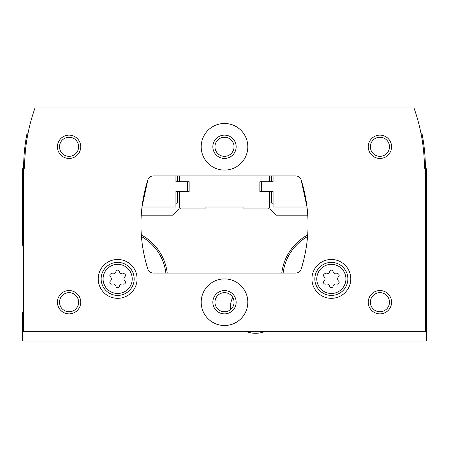 <?xml version="1.0" encoding="UTF-8"?>
<svg xmlns="http://www.w3.org/2000/svg" width="449" height="449" viewBox="0 0 449 449"><rect width="100%" height="100%" fill="white"/><g stroke="black" fill="none" stroke-linecap="round" stroke-linejoin="round"><path stroke-width="0.67" d="M23.421 210.901L22.45 210.901L22.45 245.205A31.082 31.082 0 0 0 23.421 245.743M23.421 312.055A31.082 31.082 0 0 0 22.45 312.594L22.45 341.066L426.55 341.066L426.55 168.83L425.383 168.162A178.736 178.736 0 0 0 421.931 133.19L420.96 133.19M425.579 210.901L426.55 210.901M307.745 215.172L276.18 215.172L269.961 208.959L243.93 208.959L243.93 207.017L205.07 207.017L205.07 208.959L179.039 208.959L172.82 215.172L141.255 215.172M307.672 234.962A49.918 49.918 0 0 0 281.781 273.071M167.219 273.071A49.918 49.918 0 0 0 141.328 234.962M22.45 210.901L22.45 168.83L23.617 168.162A178.736 178.736 0 0 1 27.069 133.19L28.04 133.19A178.736 178.736 0 0 1 28.859 129.301M179.426 175.929L179.426 181.761L189.141 181.761L189.141 191.47L179.426 191.47L179.426 207.792L180.593 208.959M268.407 208.959L269.574 207.792L269.574 191.47L259.859 191.47L259.859 181.761L269.574 181.761L269.574 175.929M307.548 236.561A48.571 48.571 0 0 0 283.134 273.071M165.866 273.071A48.571 48.571 0 0 0 141.452 236.561M232.711 297.328A25.256 25.256 0 0 0 230.388 309.737M245.872 331.351A25.256 25.256 0 0 0 265.297 331.351M110.392 281.125A1.745 1.745 0 0 0 112.093 284.071A3.059 3.059 0 0 1 115.943 286.294A1.745 1.745 0 0 0 119.35 286.294A3.059 3.059 0 0 1 123.2 284.071A1.745 1.745 0 0 0 124.901 281.125A3.059 3.059 0 0 1 124.901 276.674A1.745 1.745 0 0 0 123.2 273.727A3.059 3.059 0 0 1 119.35 271.499A1.745 1.745 0 0 0 115.943 271.499A3.059 3.059 0 0 1 112.093 273.727A1.745 1.745 0 0 0 110.392 276.674A3.059 3.059 0 0 1 110.392 281.125M324.099 281.125A1.745 1.745 0 0 0 325.8 284.071A3.059 3.059 0 0 1 329.65 286.294A1.745 1.745 0 0 0 333.057 286.294A3.059 3.059 0 0 1 336.907 284.071A1.745 1.745 0 0 0 338.608 281.125A3.059 3.059 0 0 1 338.608 276.674A1.745 1.745 0 0 0 336.907 273.727A3.059 3.059 0 0 1 333.057 271.499A1.745 1.745 0 0 0 329.65 271.499A3.059 3.059 0 0 1 325.8 273.727A1.745 1.745 0 0 0 324.099 276.674A3.059 3.059 0 0 1 324.099 281.125M269.574 191.47L273.071 191.47L273.071 207.017L307.004 207.017L301.178 180.004A5.826 5.826 0 0 0 295.616 175.929L153.384 175.929A5.826 5.826 0 0 0 147.822 180.004A147.654 147.654 0 0 0 147.822 268.996A5.826 5.826 0 0 0 153.384 273.071L295.616 273.071A5.826 5.826 0 0 0 301.178 268.996A147.654 147.654 0 0 0 301.178 180.004M425.579 331.351L425.579 168.83L424.412 168.162A178.736 178.736 0 0 0 413.961 107.934L35.039 107.934A178.736 178.736 0 0 0 24.588 168.162L23.421 168.83L23.421 331.351L425.579 331.351M147.822 180.004L141.996 207.017L175.929 207.017L175.929 191.47L179.426 191.47M137.074 278.896A19.43 19.43 0 0 0 107.934 262.076A19.43 19.43 0 0 0 107.934 295.723A19.43 19.43 0 0 0 137.074 278.896M350.781 278.896A19.43 19.43 0 0 0 321.641 262.076A19.43 19.43 0 0 0 321.641 295.723A19.43 19.43 0 0 0 350.781 278.896M201.186 302.211A23.314 23.314 0 0 1 236.157 282.023A23.314 23.314 0 0 1 236.157 322.399A23.314 23.314 0 0 1 201.186 302.211M201.186 146.789A23.314 23.314 0 0 1 236.157 126.601A23.314 23.314 0 0 1 236.157 166.977A23.314 23.314 0 0 1 201.186 146.789M368.264 302.211A11.657 11.657 0 0 1 385.753 292.114A11.657 11.657 0 0 1 385.753 312.308A11.657 11.657 0 0 1 368.264 302.211M57.421 302.211A11.657 11.657 0 0 1 74.904 292.114A11.657 11.657 0 0 1 74.904 312.308A11.657 11.657 0 0 1 57.421 302.211M57.421 146.789A11.657 11.657 0 0 1 74.904 136.692A11.657 11.657 0 0 1 74.904 156.886A11.657 11.657 0 0 1 57.421 146.789M368.264 146.789A11.657 11.657 0 0 1 385.753 136.692A11.657 11.657 0 0 1 385.753 156.886A11.657 11.657 0 0 1 368.264 146.789M177.484 191.47L177.484 202.157A1.942 1.942 0 0 1 175.929 204.059L175.929 191.47M175.929 181.761L175.929 175.929L175.929 181.761L179.426 181.761M187.587 191.47L187.587 181.761M261.413 181.761L261.413 191.47M273.071 181.761L273.071 175.929L273.071 181.761L269.574 181.761M273.071 191.47L273.071 204.059A1.942 1.942 0 0 1 271.516 202.157L271.516 191.47M177.484 181.761L177.484 175.929M271.516 175.929L271.516 181.761M370.369 146.789A9.552 9.552 0 0 1 384.698 138.517A9.552 9.552 0 0 1 384.698 155.062A9.552 9.552 0 0 1 370.369 146.789M59.526 146.789A9.552 9.552 0 0 1 73.855 138.517A9.552 9.552 0 0 1 73.855 155.062A9.552 9.552 0 0 1 59.526 146.789M59.526 302.211A9.552 9.552 0 0 1 73.855 293.938A9.552 9.552 0 0 1 73.855 310.484A9.552 9.552 0 0 1 59.526 302.211M370.369 302.211A9.552 9.552 0 0 1 384.698 293.938A9.552 9.552 0 0 1 384.698 310.484A9.552 9.552 0 0 1 370.369 302.211M212.843 146.789A11.657 11.657 0 0 1 230.326 136.692A11.657 11.657 0 0 1 230.326 156.886A11.657 11.657 0 0 1 212.843 146.789M214.948 146.789A9.552 9.552 0 0 1 229.276 138.517A9.552 9.552 0 0 1 229.276 155.062A9.552 9.552 0 0 1 214.948 146.789M212.843 302.211A11.657 11.657 0 0 1 230.326 292.114A11.657 11.657 0 0 1 230.326 312.308A11.657 11.657 0 0 1 212.843 302.211M214.948 302.211A9.552 9.552 0 0 1 229.276 293.938A9.552 9.552 0 0 1 229.276 310.484A9.552 9.552 0 0 1 214.948 302.211M347.868 278.896A16.512 16.512 0 0 0 323.095 264.596A16.512 16.512 0 0 0 323.095 293.197A16.512 16.512 0 0 0 347.868 278.896M134.161 278.896A16.512 16.512 0 0 0 109.388 264.596A16.512 16.512 0 0 0 109.388 293.197A16.512 16.512 0 0 0 134.161 278.896M425.579 203.128L426.55 203.128M23.421 203.128L22.45 203.128M132.219 278.896A14.57 14.57 0 0 0 110.359 266.279A14.57 14.57 0 0 0 110.359 291.519A14.57 14.57 0 0 0 132.219 278.896M345.926 278.896A14.57 14.57 0 0 0 324.066 266.279A14.57 14.57 0 0 0 324.066 291.519A14.57 14.57 0 0 0 345.926 278.896"/></g></svg>
